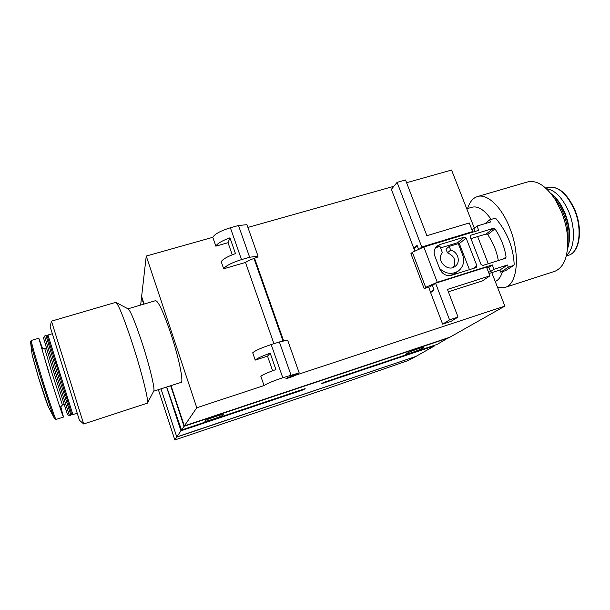 <?xml version="1.0" encoding="UTF-8"?>
<svg xmlns="http://www.w3.org/2000/svg" width="610" height="610" viewBox="0 0 610 610"><rect width="100%" height="100%" fill="white"/><g stroke="black" fill="none" stroke-linecap="round" stroke-linejoin="round"><path stroke-width="0.91" d="M504.882 306.098L449.875 337.216L184.319 425.925L196.786 407.762L264.046 385.566C266.631 383.72 272.876 381.105 282.781 377.735L299.182 372.901L285.953 378.429C285.709 379.031 293.768 376.339 295.095 375.379L504.882 306.098L491.759 272.624M406.58 182.718L451.56 170.045L474.382 228.27M477.645 236.596L488.282 263.741M415.006 356.911L407.968 360.617L328.188 388.242L174.834 439.955L176.808 437.073L414.952 356.774M79.414 420.199L50.127 326.67L51.469 321.157L83.661 423.973L147.414 403.157C149.023 401.372 141.65 371.726 132.187 342.835C123.738 317.436 118.271 303.933 115.793 302.339M434.655 345.229L434.838 345.725L321.805 383.606L323.414 382.493L437.248 344.36L448.533 337.665M166.721 387.007L181.505 430.027L184.045 426.337L448.632 337.925M140.643 305.076L141.512 297.428L143.739 304.161M170.648 385.741L184.045 426.337M421.762 246.997L472.628 231.579L469.265 222.978L426.87 235.696L405.528 179.98L397.102 182.352L421.762 246.997L419.627 248.949M472.628 231.579L471.446 232.562M414.96 251.106L414.083 248.788L417.248 245.845L418.612 249.414L417.08 245.411L413.847 248.43L391.384 189.329L397.102 182.352M489.952 275.85L486.536 267.119L435.578 283.208L449.562 319.869L442.624 324.162L450.958 321.417L458.049 317.078L447.45 289.399L489.952 275.85L482.335 280.951L448.365 291.809M435.578 283.208L432.391 285.617L434.068 290.024L430.622 292.579L442.624 324.162M247.904 227.423L393.862 186.302M254.553 258.236L283.673 341.013M295.469 374.555L295.675 375.135M414.769 248.148L413.847 248.43M264.046 385.566L260.836 376.286C262.689 374.753 267.706 372.512 275.903 369.561L270.184 353.159C262.01 356.11 257.031 358.421 255.239 360.091L252.715 352.793C255.163 350.613 261.324 347.868 271.191 344.574L279.372 341.966L290.978 375.036M279.372 341.966L287.63 340.136L299.182 372.901M144.105 304.054L141.619 296.521L146.248 256.055L212.783 237.313L215.848 246.165C217.267 243.542 221.971 240.759 229.962 237.831L235.46 253.592C227.438 256.528 222.696 259.242 221.232 261.736L223.672 268.804C225.784 265.785 231.731 262.719 241.507 259.616L249.642 257.252L258.038 256.177L257.55 257.107L249.132 260.295L245.494 262.437L273.928 343.704M212.783 237.313C214.773 233.981 220.637 230.801 230.382 227.766L238.495 225.494L249.642 257.252M238.495 225.494L246.943 224.694L258.038 256.177M253.981 258.457L283.055 341.15M294.882 374.769L295.095 375.379M153.743 391.056L153.766 391.002C155.222 389.18 149.404 365.054 141.733 341.791C134.871 321.287 130.288 310.292 127.986 308.82L155.481 300.692C158.165 300.73 163.205 311.481 170.609 332.961C178.715 357.086 183.877 381.959 181.132 382.378L180.964 382.432M171.021 385.627L184.319 425.925M146.248 256.055L196.786 407.762M272.609 370.758L267.523 356.141L255.239 360.091M245.494 262.437L223.672 268.804M232.242 254.797L228.033 242.696L215.848 246.165M270.184 353.159L267.523 356.141M229.962 237.831L228.033 242.696M449.562 319.869L458.049 317.078M222.642 415.242C221.811 416.409 204.563 422.257 204.876 421.266L205.356 420.664C205.959 419.558 223.664 413.542 223.222 414.594L222.642 415.242L222.414 414.571M421.823 348.584C419.131 350.239 405.116 355.111 405.673 354.196L407.434 353.053C409.973 351.436 424.354 346.427 423.698 347.387L421.823 348.584L421.502 347.723M434.838 345.725L415.837 356.476L176.778 436.92L180.972 430.805L303.643 389.691L305.122 388.616L181.505 430.027M303.46 389.172L303.643 389.691M166.568 387.053L180.972 430.805M176.808 437.073L160.987 388.844L176.778 436.92M158.364 389.691L174.834 439.955M554.139 271.519L554.917 271.267C564.014 267.348 568.276 256.398 567.681 238.411C567.064 229.444 564.982 220.561 561.436 211.762L555.489 200.004C545.721 185.349 536.106 179.416 526.651 182.199L478.171 196.374M497.47 287.203L505.431 287.302C517.684 283.917 520.429 253.775 509.624 227.583C501.222 206.02 486.307 192.729 476.753 196.794C473.581 198.014 471.057 200.598 469.159 204.533L468.068 207.186M491.18 219.409C484.126 209.489 477.554 205.478 471.461 207.392L466.741 208.78M495.236 281.492C498.522 280.12 500.924 276.833 502.434 271.618M565.256 223.351L562.977 215.818M567.826 242.925C568.924 233.531 567.422 223.641 563.335 213.233C560.864 207.255 557.845 202.215 554.276 198.12M567.559 248.674C570.632 238.304 569.595 226.371 564.456 212.89C560.834 204.258 556.297 197.785 550.861 193.484M567.918 247.546C570.907 237.526 569.923 226.013 564.951 212.981C561.444 204.625 557.06 198.372 551.783 194.232M566.522 255.14C574.635 249.063 575.909 228.674 568.726 211.662C562.519 197.731 555.085 190.076 546.415 188.703M70.935 415.174L71.591 413.938L72.857 414.564L47.954 335.004L52.269 333.739M71.591 413.938L47.267 336.232L47.938 335.027M60.748 406.626L63.486 417.057C63.211 417.575 55.548 394.388 48.297 370.949L38.819 338.23L42.502 348.386M67.58 414.716L52.948 369.713L43.508 337.856L44.515 336.049L45.979 335.599M67.565 414.708L69.464 415.654L54.374 368.989L44.538 336.011M69.464 415.654L70.92 415.189L55.899 368.524L46.009 335.591M428.678 287.211L430.538 292.091L433.901 289.582L432.223 285.183L430.119 286.784L424.133 288.538L425.666 287.356L412.368 252.311L423.82 247.004L478.72 230.351L477.035 226.058L473.795 228.758L471.766 229.368M469.456 269.666L459.338 243.603L457.63 242.704L440.557 247.912M464.362 237.122L439.818 244.587L436.89 246.196C434.198 248.804 433.489 252.044 434.77 255.903L439.825 269.094C442.387 274.286 446.322 276.345 451.629 275.278L476.212 267.538L476.936 265.838L466.109 238.045L464.362 237.122L457.63 242.704M435.494 247.79L439.955 246.341L442.395 252.677C435.593 259.944 447.626 272.746 455.212 266.311C461.03 262.277 457.996 251.572 450.668 250.146L447.42 252.822C454.496 255.933 456.478 260.783 453.382 267.355M489.029 273.493L499.91 270.032L507.451 264.999L508.305 267.165L513.658 265.426L514.177 264.359C513.307 247.462 507.291 232.288 496.136 218.837L494.679 218.357L489.624 219.874L490.463 222.01L477.035 226.058M424.133 288.538L410.904 253.661L412.368 252.311M488.541 272.235L490.577 271.587L488.884 267.279L492.285 264.915L437.286 282.277L425.666 287.356M488.884 267.279L486.849 267.92M433.504 284.779L432.223 285.183M490.577 271.587L493.993 269.269L507.451 264.999M430.538 292.091L431.857 291.671M499.91 270.032L500.741 272.159L505.728 270.573L513.658 265.426M439.581 268.469C445.773 274.035 452.086 274.835 458.537 270.87C463.417 266.73 464.774 261.377 462.609 254.82L458.278 243.634L449.227 246.402L445.986 249.116L447.42 252.822M450.18 275.59L455.197 273.356L458.537 270.87M498.324 260.577C496.685 251.251 493.147 242.589 487.703 234.591L486.178 233.996L470.95 238.64M482.815 265.457L505.293 258.381L506.087 257.031C504.561 246.928 500.856 237.557 494.962 228.902L493.406 228.292L470.554 235.33L470.226 236.787L481.069 264.542L482.815 265.457M493.993 269.269L492.285 264.915M423.82 247.004L437.286 282.277M500.741 272.159L508.305 267.165M485.011 223.656L489.624 219.874M474.877 231.518L473.795 228.758M449.227 246.402L450.668 250.146M271.191 344.574L282.781 377.735M230.382 227.766L241.507 259.616M423.043 347.357L423.203 347.776M568.124 255.437L568.81 255.216C579.447 252.143 582.68 229.261 574.414 209.924C566.393 192.813 557.372 185.379 547.353 187.628L545.759 188.101M56.059 419.436L54.557 418.612L48.434 406.916C47.45 405.2 42.57 390.751 38.239 376.66L32.162 354.89L30.584 342.362M54.557 418.612C53.261 416.401 46.032 394.914 39.536 373.785C33.87 355.287 30.866 344.597 30.5 341.722L31.247 340.471M63.486 417.057L56.021 419.444C55.556 420.031 47.71 396.843 40.473 373.343C34.053 352.328 30.996 341.371 31.308 340.456L38.781 338.245M48.975 372.519C43.272 353.998 40.923 345.748 41.922 347.776M60.626 407.503L60.657 407.686C59.932 407.938 60.52 407.045 62.411 405.017L51.667 372.153L44.812 348.783L46.406 348.302M436.63 247.347L439.818 244.587M505.728 270.573L513.376 265.556M473.322 268.446L476.936 265.838M459.338 243.603L466.109 238.045M503.158 259.052L506.087 257.031M487.703 234.591L494.962 228.902M486.178 233.996L493.406 228.292M470.272 235.681L470.95 235.117M554.917 271.267L505.431 287.302M467.504 208.559L469.159 204.533M547.353 187.628C557.738 185.364 566.904 192.783 574.849 209.878C583.038 229.162 579.896 251.899 568.81 255.216L566.301 256.017M181.132 382.378L153.667 391.201M127.986 308.82L116.205 302.56M153.766 391.002L147.414 403.157M115.58 302.415L51.469 321.157M79.407 420.191L83.661 423.973M77.15 413.199L72.857 414.571M32.208 355.325L38.232 376.698L48.411 406.878M44.782 348.79L41.892 347.723M64.012 404.514L62.411 405.017M47.252 336.232L46.009 335.599"/></g></svg>
